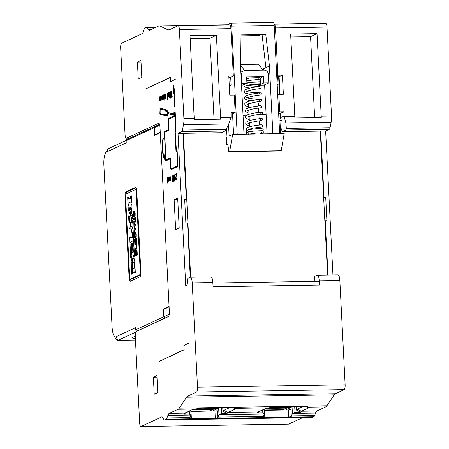 <?xml version="1.0" encoding="UTF-8"?>
<svg xmlns="http://www.w3.org/2000/svg" width="449" height="449" viewBox="0 0 449 449"><rect width="100%" height="100%" fill="white"/><g stroke="black" fill="none" stroke-linecap="round" stroke-linejoin="round"><path stroke-width="0.67" d="M164.182 98.769L164.07 98.348M164.014 95.772L164.121 95.323M164.255 94.992L163.879 94.862M121.628 43.25L142.586 33.507L144.067 29.32A6.443 1.79 89.1 0 1 144.898 28.074L146.318 27.411A6.443 1.79 89.1 0 1 146.537 27.361A6.443 1.79 89.1 0 1 147.233 27.849L148.31 29.41A10.737 2.986 -90.9 0 0 149.478 30.218A10.737 2.986 -90.9 0 0 149.843 30.134L158.688 26.02A17.174 4.782 89.1 0 1 159.272 25.879A17.174 4.782 89.1 0 1 159.928 26.031L167.943 29.847A17.174 4.782 -90.9 0 0 168.6 29.999A17.174 4.782 -90.9 0 0 169.183 29.859L177.989 25.767A4.294 1.195 89.1 0 1 178.135 25.733A4.294 1.195 89.1 0 1 179.381 29.482L183.882 118.362A8.587 2.391 89.1 0 1 183.501 124.704L182.417 130.092A4.294 1.195 89.1 0 1 181.649 131.731L178.017 133.42L185.74 285.873L186.919 285.328L187.772 278.391L190.129 277.297A6.443 1.79 89.1 0 1 190.348 277.246A6.443 1.79 89.1 0 1 192.217 282.864L197.504 387.195A4.294 1.195 89.1 0 1 196.539 392.005L187.738 396.097A17.174 4.782 -90.9 0 0 186.554 397.236L179.286 408.152A17.174 4.782 89.1 0 1 178.101 409.292L169.262 413.4A10.737 2.986 -90.9 0 0 167.87 415.482L166.994 417.952A6.443 1.79 89.1 0 1 166.164 419.198L164.749 419.854A6.443 1.79 89.1 0 1 164.525 419.91A6.443 1.79 89.1 0 1 163.829 419.422L161.999 416.773L141.042 426.516A4.294 1.195 89.1 0 1 140.896 426.55A4.294 1.195 89.1 0 1 139.65 422.806L135.272 336.357A4.294 1.195 89.1 0 1 136.232 331.547L168.375 316.612A4.294 1.195 -90.9 0 0 169.34 311.802L159.973 126.983A4.294 1.195 -90.9 0 0 158.727 123.239A4.294 1.195 -90.9 0 0 158.581 123.273L126.438 138.213A4.294 1.195 89.1 0 1 126.292 138.247A4.294 1.195 89.1 0 1 125.047 134.504L120.663 48.054A4.294 1.195 89.1 0 1 121.628 43.25M170.362 77.503L170.519 81.763L175.278 79.333L171.052 81.516M170.306 77.503L145.403 89.082L170.351 77.267L170.569 81.522M174.145 199.726L177.675 198.088L179.19 227.896L175.654 229.54L174.145 199.726L177.759 199.67M169.088 178L168.745 177.153L168.173 177.815L168.223 181.766L168.487 178.208L169.088 178L169.032 181.39L169.183 178.999M168.583 178.006L168.908 179.005M169.357 178.696L169.918 181.149L170.412 180.672L170.626 179.016M170.626 178.994L170.328 176.968L169.829 176.67L170.137 176.665M169.357 178.668L169.829 176.67M173.174 181.604L172.859 175.413L173.174 181.604M173.045 175.323L173.336 175.189L173.544 179.291L173.252 179.426L173.045 175.323L173.342 175.318M173.999 174.88L174.268 174.756L174.532 179.982L175.009 179.757L175.059 180.807L173.842 181.368L173.791 180.324L174.263 180.105L174.274 174.874M175.273 174.902L175.031 174.397L175.093 175.593L175.273 174.902M175.907 178.651L176.502 173.718L175.407 174.223L175.452 175.121L176.053 174.841L175.739 179.493L176.294 179.415L176.71 177.821L176.322 180.189M176.188 179.488L175.941 178.994M175.935 178.977L175.913 178.651M175.739 179.493L176.188 180.234M160.024 101.16L159.524 100.262L159.316 96.995L159.608 96.861L159.973 100.357L160.433 96.479L160.624 100.256M160.035 101.137L160.141 100.279M162.196 97.035L162.05 99.925L161.371 97.416L161.202 100.323L160.894 100.464L161.157 96.137L161.472 95.996L161.842 98.342L161.966 95.766L162.274 95.62L162.959 99.504L162.667 99.639L162.196 97.035L162.521 97.029M163.436 94.992L163.099 96.872M163.099 96.9L163.661 99.347M164.368 97.22L163.795 99.336M164.373 97.192L164.07 95.166L163.571 94.874M164.805 94.902L164.783 94.458L164.514 94.582L164.828 100.851L164.968 98.191L165.232 98.612L165.586 98.28L165.816 96.574L165.4 94.245L164.805 94.902L165.63 94.874M167.062 93.398L167.37 99.594L167.331 93.392M167.578 93.156L167.892 99.352L167.853 93.151M168.179 94.481L168.308 97.018L168.667 93.263L169.11 96.642L169.38 96.518L169.02 92.713L168.628 92.455L168.257 93.072L168.454 94.475M169.958 98.163L169.638 96.209L169.806 95.177L170.407 94.593L170.541 91.781L170.856 98.05L169.958 98.163L170.626 98.151M170.917 91.607L170.974 92.797L171.035 91.602M171.372 91.394L171.664 91.259L171.916 96.26L172.186 96.131L172.231 97.029L171.675 97.287L171.372 91.394L171.67 91.388M176.418 151.089L175.233 131.81L176.025 128.65L175.189 112.127L173.791 112.778L173.858 114.181L173.466 113.782L167.932 112.581L167.943 110.314L166.68 110.011L166.478 110.549L165.9 110.42L165.642 109.584L160.091 108.203L159.855 113.316L160.153 114.366L165.563 115.747L165.81 115.034L166.489 115.219L166.663 115.853L167.881 116.162L167.892 113.732L173.449 114.944L173.875 114.484L173.948 115.887L168.717 118.317A2.105 0.584 -90.9 0 0 168.246 120.669L168.701 129.57L164.906 131.333A2.105 0.584 -90.9 0 0 164.435 133.69L165.709 158.811A2.105 0.584 -90.9 0 0 166.321 160.652A2.105 0.584 -90.9 0 0 166.388 160.63L170.182 158.873L170.631 167.769A2.105 0.584 -90.9 0 0 171.243 169.604A2.105 0.584 -90.9 0 0 171.316 169.587L177.944 166.506L177.164 151.133A1.543 0.432 -90.9 0 0 176.715 149.786A1.543 0.432 -90.9 0 0 176.665 149.798L176.665 151.089M141.8 77.458L138.27 79.103L137.405 62.069L140.935 60.424L141.8 77.458M153.367 377.199L156.903 375.555L157.762 392.589L154.232 394.233L153.367 377.199L156.982 377.138M163.419 138.595L163.268 137.899A11.113 3.092 -90.9 0 0 162.156 148.361A11.113 3.092 -90.9 0 0 163.408 155.651L163.11 157.094L165.316 160.327L163.846 153.53L163.548 154.978A10.254 2.857 89.1 0 1 162.392 148.249A10.254 2.857 89.1 0 1 163.419 138.595M174.016 93.667L174.667 106.57L174.251 93.56L174.768 93.319L173.78 85.478L173.522 93.897L174.257 93.667M171.933 175.761L172.629 180.206L172.551 181.896L172.034 180.481L171.995 179.656L172.601 179.645M171.928 176.479L171.916 175.767M172.006 176.496L171.995 179.656M167.617 177.956L167.915 183.568L167.398 182.148L167.354 181.329L167.96 181.317M167.623 177.967L167.46 177.428M167.471 177.439L167.129 177.54L167.354 181.329M167.292 178.152L167.629 178.163M188.642 343.148L183.944 345.55L184.157 349.81L159.199 361.411L184.09 349.625L183.871 345.365L188.642 343.148M332.939 274.945L325.648 131.035L329.285 129.346A4.294 1.195 -90.9 0 0 330.054 127.712L331.132 122.324A8.587 2.391 -90.9 0 0 331.519 115.982L327.012 27.097A4.294 1.195 -90.9 0 0 325.766 23.354L274.221 24.184A4.294 1.195 89.1 0 1 275.467 27.933L277.858 75.202L282.399 75.129L283.37 94.29L278.829 94.363L279.716 111.823L283.841 111.756L284.054 116.016L280.406 117.711L281.36 120.253L279.946 120.91M307.554 23.645A17.174 4.782 -90.9 0 0 306.908 23.5L274.042 24.145M140.896 426.55L288.533 424.17A4.294 1.195 -90.9 0 0 288.679 424.131L302.559 417.682M164.525 419.91L312.162 417.525A6.443 1.79 -90.9 0 0 312.381 417.475L313.795 416.818A6.443 1.79 -90.9 0 0 314.631 415.566L315.501 413.102A10.737 2.986 89.1 0 1 316.893 411.02L325.738 406.906A17.174 4.782 -90.9 0 0 326.923 405.767L334.185 394.851A17.174 4.782 89.1 0 1 335.369 393.711L344.175 389.62A4.294 1.195 -90.9 0 0 345.135 384.815L339.848 280.485A6.443 1.79 -90.9 0 0 337.979 274.861L317.359 275.198A6.443 1.79 89.1 0 1 319.228 280.816L319.447 285.076A4.294 1.195 -90.9 0 0 318.201 281.327L212.86 283.027M327.995 275.024L325.244 220.756L326.894 220.734L325.705 197.307L324.055 197.336L320.704 131.114L325.648 131.035M320.704 131.114L282.348 131.737L285.985 130.047L286.35 128.42L285.89 123.054L284.054 116.016M324.055 197.336L323.656 197.526M325.244 220.756L324.84 220.947M325.705 197.307L323.667 197.818M190.258 277.252L187.508 222.979L185.858 223.007L184.668 199.586L186.318 199.558L182.968 133.336L178.017 133.42M178.135 25.733L229.68 24.903A4.294 1.195 -90.9 0 1 230.926 28.652L233.323 75.92L228.788 75.993L229.759 95.154L234.294 95.081L235.181 112.542L231.055 112.609L231.072 117.604L228.743 123.975L226.122 129.391L224.949 131.029L221.318 132.719L182.968 133.336M226.571 128.465L227.003 137.001L226.296 137.327L226.683 144.993L227.935 144.971M232.537 113.771L233.581 134.358M228.535 124.407L229.125 136.013L232.655 134.374L229.663 151.453L281.214 150.623L284.206 133.538L279.665 133.611L274.187 25.447A3.435 0.954 -90.9 0 0 273.188 22.45L230.713 23.135A3.435 0.954 89.1 0 1 231.712 26.132L237.19 134.302L232.655 134.374M220.582 117.773L216.407 35.275L190.011 35.701L194.192 118.199A8.587 2.391 -90.9 0 1 194.232 119.608L220.622 119.187A8.587 2.391 89.1 0 0 220.582 117.773L231.072 117.604M216.407 35.275L209.93 38.288L190.163 38.603M214.033 119.288L209.93 38.288M276.736 75.724L277.858 75.202M321.209 116.145L317.028 33.653L290.638 34.079L294.813 116.572A8.587 2.391 -90.9 0 1 294.853 117.986L321.248 117.559A8.587 2.391 89.1 0 0 321.209 116.145L331.519 115.982M314.654 117.666L310.551 36.661L317.028 33.653M310.551 36.661L290.784 36.981M280.21 126.029L282.348 131.737M264.601 84.794L267.082 133.819M327.579 275.029L320.289 131.125M183.377 133.331L190.668 277.241M266.128 114.95L258.921 115.067M246.697 115.264L243.038 115.32M190.825 411.194L209.992 410.886L213.404 409.247M212.893 411.172L212.877 410.841L217.821 408.539L217.782 407.675M221.284 407.613L221.582 413.467L219.005 414.657L218.135 417.127A6.443 1.79 89.1 0 1 217.922 417.632L217.58 410.835L191.01 411.525L191.375 418.76L189.882 418.081A6.443 1.79 -90.9 0 0 190.09 417.576L191.005 414.781L190.78 410.335M192.284 409.64L213.404 409.297M264.225 410.01L283.398 409.701L286.81 408.062M265.69 408.455L286.81 408.113M286.299 409.988L286.282 409.656L291.227 407.355L291.182 406.491M294.69 406.429L294.987 412.283L292.411 413.473L291.536 415.942A6.443 1.79 89.1 0 1 291.328 416.448L288.696 417.194L288.331 409.954L264.242 410.347M291.227 407.355L269.26 407.709M265.836 408.399L289.813 408.012M264.416 410.341L264.781 417.581L263.282 416.902A6.443 1.79 -90.9 0 0 263.496 416.391L264.41 413.596L264.186 409.151M291.328 416.448L290.98 409.651L288.331 409.954M264.781 417.581L288.696 417.194M217.922 417.632L215.296 418.378L214.925 411.138M191.375 418.76L215.296 418.378M189.809 418.361L189.882 418.081M296.318 410.044A12.881 3.586 -90.9 0 1 297.199 409.207L301.431 411.267A10.737 2.986 -90.9 0 0 300.555 412.193L296.318 410.044L296.132 406.407M294.987 412.283L300.555 412.193M297.199 409.207L303.462 406.294M316.893 411.02L301.431 411.267L308.89 407.799A8.587 1.016 177.1 0 0 308.957 407.271A8.587 1.016 177.1 0 0 308.699 407.181C307.61 406.676 305.747 406.379 303.109 406.294L276.303 406.727L268.547 407.832A8.587 1.016 177.1 0 0 265.589 408.5L258.13 411.969A10.737 2.986 89.1 0 0 258.063 412.002A10.737 2.986 89.1 0 0 257.255 412.895L262.822 412.805L262.671 409.853M257.255 412.895L261.267 410.611A12.881 3.586 89.1 0 1 261.374 410.459M222.912 411.228A12.881 3.586 -90.9 0 1 223.793 410.392L228.025 412.451A10.737 2.986 -90.9 0 0 227.149 413.377L222.912 411.228L222.732 407.591M219.005 414.657L264.366 413.927L262.822 412.805M221.582 413.467L227.149 413.377M223.793 410.392L230.056 407.479M258.13 411.969L228.025 412.451L235.484 408.983A8.587 1.016 177.1 0 0 235.557 408.455A8.587 1.016 177.1 0 0 235.293 408.366C234.204 407.86 232.341 407.563 229.708 407.479L202.903 407.911L195.147 409.017A8.587 1.016 177.1 0 0 192.183 409.684L184.724 413.153A10.737 2.986 89.1 0 0 184.657 413.187A10.737 2.986 89.1 0 0 183.849 414.079L189.416 413.989L189.27 411.037M217.821 408.539L195.859 408.893M192.43 409.583L216.412 409.196M159.67 361.192L159.187 361.198M184.359 345.36L183.871 345.365M186.318 199.558L184.707 200.31M137.31 331.048L137.012 331.053A1.291 1.229 65.1 0 1 135.71 329.796L135.604 327.669L115.825 336.862A11.595 3.227 89.1 0 1 114.052 335.897A11.595 3.227 89.1 0 1 112.065 326.844L103.865 165.019A11.595 3.227 89.1 0 1 105.515 153.047L107.328 149.904A15.03 4.181 89.1 0 1 108.557 148.597L126.152 140.419M159.558 124.356L155.169 126.394A1.291 1.229 65.1 0 0 154.473 127.583L154.843 134.823L155.73 134.807M154.843 134.823L160.242 132.309M160.265 132.702L154.664 135.306L154.276 127.639A1.291 1.229 -114.9 0 1 155.236 126.365M169.065 306.448L163.464 309.052L164.519 309.035M168.616 316.405L165.355 317.92A1.291 1.229 65.1 0 1 164.053 316.663L163.689 309.423L169.088 306.908M105.515 153.047A11.595 3.227 89.1 0 1 106.464 152.043L126.242 142.849L126.135 140.717A1.291 1.229 65.1 0 1 126.831 139.532L154.967 126.45M163.464 309.052L163.851 316.719A1.291 1.229 -114.9 0 0 165.153 317.976L137.012 331.053M129.088 277.521A4.294 1.195 -90.9 0 0 130.333 281.265A4.294 1.195 -90.9 0 0 130.479 281.231L139.903 276.853A4.294 1.195 -90.9 0 0 140.863 272.049L136.765 191.134A4.294 1.195 -90.9 0 0 135.514 187.39A4.294 1.195 -90.9 0 0 135.368 187.424L125.95 191.802A4.294 1.195 -90.9 0 0 124.99 196.606L129.088 277.521L129.694 277.51M135.8 332.08L118.267 340.23A15.03 4.181 89.1 0 1 117.75 340.353A15.03 4.181 89.1 0 1 115.965 338.984L114.052 335.897M165.451 317.971L165.153 317.976M135.39 338.703A15.03 1.774 177.1 0 1 132.82 337.356A15.03 1.774 177.1 0 1 132.988 337.272L135.267 336.217M131.114 280.934A4.294 1.195 89.1 0 1 130.502 279.115M126.349 193.794A4.294 1.195 89.1 0 1 127.185 191.779L135.974 187.699M131.462 279.082A2.15 0.595 -90.9 0 0 131.535 279.098A2.15 0.595 -90.9 0 0 131.608 279.082L140.739 274.839M130.373 279.104A2.15 0.595 89.1 0 1 130.3 279.121A2.15 0.595 89.1 0 1 129.677 277.246L125.58 196.336A2.15 0.595 89.1 0 1 126.057 193.929L135.48 189.551A2.15 0.595 89.1 0 1 135.553 189.534A2.15 0.595 89.1 0 1 136.176 191.409L140.273 272.319A2.15 0.595 89.1 0 1 139.791 274.721L130.373 279.104L131.608 279.082M133.813 216.94L134.436 217.232L135.166 215.335L135.171 213.123L134.386 211.024L134.745 215.38L134.403 216.132L133.69 214.976L133.74 211.412L133.263 214.252L133.813 216.94L134.61 216.929M133.516 218.663L133.578 219.858L135.452 218.989L135.402 217.787L133.516 218.663L134.756 218.646L134.79 219.297M134.403 234.294L134.605 237.47L135.497 238.47L136.232 236.623L136.249 234.423L135.475 232.273L135.935 235.315L135.452 237.24L134.762 236.056L134.829 232.616L134.403 234.294L134.84 234.283M134.835 244.683L136.721 243.807L136.457 238.615L136.148 238.756L136.356 242.757L135.845 242.993L135.665 239.373L135.357 239.519L135.542 243.139L135.082 243.352L134.885 239.519L134.582 239.659L134.835 244.683M136.979 248.92L136.754 244.492L136.445 244.632L136.614 247.87L135.037 248.6L135.093 249.796L136.979 248.92M135.402 255.84L137.287 254.965L137.024 249.773L136.715 249.913L136.917 253.915L136.412 254.151L136.227 250.531L135.924 250.677L136.103 254.297L135.649 254.51L135.452 250.677L135.149 250.817L135.402 255.84M128.044 204.604L128.914 204.2L128.841 202.707L130.816 201.786L130.895 203.279L131.776 202.869L131.422 195.843L130.552 196.247L130.62 197.65L128.633 198.576L128.56 197.128L127.684 197.532L128.044 204.604M129.716 220.257L129.632 218.596L130.44 215.026L131.63 217.754L131.709 219.376L132.578 218.972L132.376 214.964L131.17 212.136L132.051 208.235L131.832 203.975L130.951 204.385L131.035 206.046L130.188 209.891L129.048 207.056L128.958 205.311L128.088 205.715L128.307 210.014L129.503 212.854L128.638 216.575L128.846 220.661L129.716 220.257M128.919 221.806L129.273 228.878L130.148 228.468L130.07 226.981L132.051 226.06L132.124 227.553L133.005 227.138L132.651 220.117L131.782 220.521L131.849 221.924L129.862 222.85L129.789 221.402L128.919 221.806L129.806 221.789M130.569 236.819L129.699 237.224L129.991 243.055L130.861 242.606L130.822 241.798L132.809 240.877L132.853 241.685L133.723 241.281L133.067 228.288L131.675 228.934L131.86 232.599L132.382 232.358L132.607 236.786L130.614 237.712L130.569 236.819M130.047 244.166L130.749 258.001L131.619 257.597L131.563 256.491L133.555 255.565L133.611 256.632L134.481 256.227L133.78 242.426L132.393 243.072L132.562 246.439L133.078 246.198L133.359 251.648L132.825 251.895L132.584 247.124L131.737 247.517L131.978 252.287L131.355 252.579L131.08 247.13L131.692 246.843L131.523 243.481L130.047 244.166L131.288 244.144L131.428 246.967M135.301 272.453L134.419 272.863L134.369 271.841L132.393 272.801L132.444 273.783L131.568 274.187L131.175 260.392L131.821 258.641L133.561 257.833L134.206 258.787L134.745 261.464L135.301 272.453M134.251 226.953L133.942 227.099L134.223 232.593L134.532 232.447L134.419 230.32L135.996 229.585L135.952 228.389L134.363 229.125L134.251 226.953M135.811 225.662L133.914 226.543L133.791 221.649L134.167 220.762L134.762 222.053L135.497 219.443L134.913 224.073L134.953 224.842L135.75 224.472L135.811 225.662M134.863 216.474L133.544 216.289M133.808 215.346L133.342 215.357M133.667 214.246L133.263 214.252M133.763 213.112L133.325 213.118M133.819 212.113L133.499 212.119M135.014 216.121L134.403 216.132M135.155 215.374L134.745 215.38M135.228 214.111L134.885 214.117M135.121 212.882L134.717 212.888M134.986 212.197L134.374 212.209M135.424 218.332L134.756 218.646M134.751 235.411L134.335 235.416M134.908 233.3L134.577 233.306M136.109 237.229L135.452 237.24M136.238 236.528L135.789 236.533M136.294 235.31L135.935 235.315M136.187 234.097L135.783 234.103M136.053 233.407L135.446 233.418M135.699 238.127L134.874 238.138M135.946 237.706L134.605 237.47M134.902 236.516L134.408 236.528M134.896 239.654L134.582 239.659M136.008 243.336L136.047 244.121M136.687 243.162L135.082 243.352M136.687 243.117L135.542 243.139M135.671 239.513L135.357 239.519M136.676 242.982L135.845 242.993M136.664 242.752L136.356 242.757M136.462 238.75L136.148 238.756M136.945 248.269L135.037 248.6M136.272 248.583L136.305 249.234M136.923 247.865L136.614 247.87M136.76 244.626L136.445 244.632M135.458 250.811L135.149 250.817M136.569 254.493L136.608 255.279M137.254 254.314L135.649 254.51M137.248 254.274L136.103 254.297M136.238 250.671L135.924 250.677M137.242 254.14L136.412 254.151M137.231 253.91L136.917 253.915M137.029 249.908L136.715 249.913M128.577 197.521L127.684 197.532M128.975 198.57L129.177 202.55M131.518 197.79L129.868 198.553L128.633 198.576M131.512 197.639L130.62 197.65M131.439 196.23L130.552 196.247M131.72 201.775L130.816 201.786M129.918 217.344L129.879 216.553L128.638 216.575M129.879 216.553L130.743 212.837L129.503 212.854M130.743 212.837L129.542 209.997L128.307 210.014M128.981 205.698L128.088 205.715M129.447 208.044L129.542 209.997M132 207.258L131.422 209.874L130.188 209.891M131.939 206.029L131.035 206.046M131.854 204.368L130.951 204.385M132.517 217.743L131.63 217.754M132.472 216.833L131.68 215.004L130.44 215.026M130.21 222.844L130.406 226.824M132.752 222.064L131.097 222.827L129.862 222.85M132.741 221.913L131.849 221.924M132.668 220.504L131.782 220.521M132.949 226.043L132.051 226.06M130.586 237.207L129.699 237.224M133.505 236.926L131.849 237.689L130.614 237.712M133.493 236.775L132.607 236.786M133.269 232.341L132.382 232.358M133.095 228.833L131.675 228.934M132.915 228.917L133.089 232.346M133.701 240.86L132.809 240.877M130.962 237.706L131.159 241.641M131.714 252.574L131.905 256.334M133.196 251.889L132.59 252.557L131.355 252.579M133.218 252.271L131.978 252.287M132.607 247.506L131.737 247.517M134.257 251.788L132.825 251.895M134.245 251.636L133.359 251.648M133.97 246.181L133.078 246.198M133.808 242.971L132.393 243.072M133.628 243.055L133.785 246.187M134.447 255.554L133.555 255.565M135.272 271.825L134.369 271.841M132.73 272.638L132.219 262.542L130.979 262.558M132.219 262.542L132.416 260.375L131.175 260.392M132.416 260.375L132.702 259.281L131.462 259.303M132.702 259.281L133.056 258.618L131.821 258.641M133.056 258.618L133.942 258.209M134.784 262.194L133.892 262.132L132.702 262.727L132.36 264.063L132.595 268.665L135.07 267.845M133.892 262.132L134.352 263.097L134.582 267.699L132.595 268.665M134.795 262.463L134.206 262.474M134.829 263.092L134.352 263.097M135.059 267.688L134.582 267.699M134.257 227.093L133.942 227.099M135.974 228.934L134.363 229.125M135.284 229.113L135.323 229.899M134.476 222.957L133.735 222.968M135.127 225.982L135.087 225.202M134.649 221.632L133.791 221.649M134.481 221.031L133.948 221.043M135.233 222.047L134.762 222.053M135.413 221.458L134.88 221.469M135.564 220.818L135.059 220.824M135.772 224.831L134.953 224.842M134.751 222.002L134.565 225.207L135.778 225.011M134.605 222.008L134.958 222.945M134.565 225.207L135.065 224.842M135.2 222.143L134.801 222.148M135.778 224.96L135.07 224.971M145.392 88.868L145.874 88.857M137.405 62.069L141.02 62.007M167.87 415.482L190.96 415.112L189.416 413.989M183.849 414.079L187.862 411.795A12.881 3.586 89.1 0 1 187.968 411.643M190.348 277.246L210.963 276.91A6.443 1.79 -90.9 0 1 212.837 282.533L213.051 286.788L319.447 285.076M314.165 281.394L314.788 276.343L317.14 275.248A6.443 1.79 89.1 0 1 317.359 275.198M266.111 114.63L258.905 114.748M247.298 114.933L243.027 115.006M262.059 34.595L265.898 67.653L263.782 68.641L263.855 70.151M259.965 34.629A4.294 1.195 -90.9 0 1 260.044 35.572L259.993 34.624M279.531 94.352L278.633 76.667M246.916 83.211L241.966 83.29L241.534 74.77A4.294 4.092 -114.9 0 1 245.446 70.448L264.001 70.145A4.294 4.092 -114.9 0 1 268.339 74.338L268.771 82.857L263.821 82.936L263.501 76.549L246.591 76.824L246.916 83.211L241.534 85.619M268.771 82.857L263.591 85.265L258.641 85.344L258.602 84.535M263.198 70.162L258.399 64.252L240.597 64.538M265.898 67.653L269.434 66.014L272.863 133.723L237.19 134.302M277.707 76.684L278.105 84.507L277.201 84.928M278.105 84.507L277.179 84.519M280.406 117.711L280.187 113.451L283.841 111.756M281.36 120.253L279.918 120.276L280.591 133.6M229.663 151.453L228.838 151.835L280.389 151.004L281.214 150.623M228.838 151.835L227.862 144.443L226.683 144.993M279.665 133.611L272.863 133.723M269.434 66.014L265.774 34.534L241.029 34.932L240.569 66.48L243.998 134.189M229.259 85.293L231.095 85.265L230.679 77.149M231.095 85.265L229.299 86.096M228.406 24.925A3.435 0.954 89.1 0 1 228.951 23.932L230.595 23.163A3.435 0.954 89.1 0 1 230.713 23.135M235.181 112.542L231.128 114.085M233.323 75.92L230.028 77.453L228.861 77.469M279.996 94.346L279.098 76.661L276.786 76.695M278.638 113.322L280.541 113.288M279.098 76.661L282.399 75.129M277.707 94.885L278.829 94.363M278.588 112.345L279.716 111.823M258.461 105.97L258.327 103.354A4.939 0.584 177.1 0 0 254.067 102.995A4.939 0.584 177.1 0 0 248.656 103.68A4.939 0.584 177.1 0 0 248.465 103.854L248.667 107.895M241.966 83.29L241.427 83.536M258.641 85.344L263.821 82.936M260.369 78.003L263.501 76.549M240.58 65.459L244.699 70.532M261.228 133.909L261.862 133.336L263.08 133.881M168.875 178.663L169.694 178.629M168.79 178.298L169.121 178.292M168.695 178.107L169.099 178.101M168.094 179.23L168.375 179.224M168.1 178.461L168.42 178.455M168.173 177.815L169.02 177.748M168.341 177.349L169.166 177.344M169.795 180.958L170.3 180.953M169.655 180.717L170.396 180.706M169.554 180.386L170.323 180.15M169.469 180.038L169.885 180.032M169.408 179.6L170.233 179.6M169.368 179.173L170.188 179.162M169.357 178.657L170.182 178.629M169.374 178.174L169.683 178.169M169.419 177.77L169.806 177.765M169.481 177.361L170.379 177.125M169.593 177.007L170.339 176.99M169.694 176.799L170.513 176.794M170.182 177.798L170.048 180.156L169.688 178.107L170.003 177.579L170.536 177.793M170.289 178.208L170.586 178.202M170.311 179.499L170.609 179.493M170.278 179.74L170.581 179.735M170.205 179.931L170.564 179.92M170.048 180.156L170.525 180.144M170.003 177.579L170.497 177.568M170.087 177.613L170.502 177.608M173.303 180.779L173.617 180.773M174.532 179.982L175.015 179.97M173.791 180.324L175.026 180.122M174.65 180.998L174.616 180.313M174.263 180.105L175.026 180.094M174.942 175.054L175.262 175.048M175.913 180.027L176.474 180.015M175.643 178.854L175.929 178.848M175.604 178.107L175.901 178.101M175.654 177.394L175.963 177.389M175.84 176.087L176.16 176.081M176.053 174.841L176.378 174.835M175.407 174.223L176.508 174.083M176.266 174.841L176.233 174.212M176.199 179.499L177.029 179.493M176.3 179.398L177.131 179.37M176.378 179.196L176.676 179.196M159.732 101.003L160.13 100.997M159.608 100.677L160.271 100.666M159.524 100.262L159.889 100.256M159.457 99.757L159.754 99.751M159.316 96.995L159.614 96.99M159.973 100.357L160.332 100.352M160.214 100.093L160.619 100.088M160.265 99.841L160.602 99.835M160.293 99.504L161.118 99.51M161.966 95.766L162.297 95.76M161.371 97.416L161.696 97.411M161.157 96.137L161.494 96.137M161.842 98.342L162.128 98.337M163.335 95.205L164.081 95.194M163.228 95.558L164.053 95.547M163.161 95.974L163.548 95.968M163.122 96.372L163.425 96.367M163.099 96.855L163.924 96.827M163.11 97.371L163.93 97.36M163.15 97.798L163.975 97.798M163.212 98.241L163.627 98.236M163.296 98.584L164.121 98.572M163.397 98.92L164.143 98.909M163.537 99.162L164.042 99.15M165.092 98.516L165.462 98.505M164.968 98.191L165.614 98.179M165.518 98.179L165.496 97.759M164.89 94.559L165.535 94.548M165.002 94.279L165.417 94.268M165.428 95.53L165.17 95.042L164.884 95.704L165.221 97.764L165.428 95.53L165.754 95.525M165.462 95.822L165.776 95.817M165.496 96.035L165.788 96.03M165.518 96.557L165.816 96.552M165.513 96.793L165.81 96.788M165.423 97.517L165.76 97.517M165.344 97.635L165.737 97.624M165.283 97.736L165.715 97.73M165.221 97.764L165.709 97.759M165.17 95.042L165.67 95.031M165.254 95.076L165.681 95.07M165.327 95.199L165.703 95.188M165.372 95.328L165.726 95.323M168.959 93.914L169.778 93.88M168.869 93.549L169.206 93.544M168.779 93.364L169.183 93.358M168.667 93.263L169.172 93.252M168.184 93.718L168.504 93.712M168.257 93.072L169.099 92.999M168.426 92.601L169.245 92.595M169.806 97.77L170.631 97.759L170.53 97.349L169.7 97.343M170.76 98.095L170.631 97.759M169.655 96.776L170.48 96.76M169.638 96.193L170.468 96.153M169.722 95.598L170.401 95.586M169.806 95.177L170.704 95.02M170.547 95.558L170.631 95.166M169.963 94.868L170.783 94.862M170.12 94.733L170.687 94.717M170.457 95.564L170.536 97.13L170.165 97.304L170.008 95.923L170.732 95.558M170.165 97.304L170.816 97.293M170.822 92.258L171.142 92.253M167.892 113.732L173.595 114.781M166.663 115.853L167.488 115.842L167.314 115.202L165.81 115.034M167.881 115.943L167.488 115.842M166.489 115.219L167.314 115.202M160.153 114.366L160.978 114.349L160.781 113.664M165.636 115.539L160.978 114.349M159.855 113.316L160.186 113.311M159.872 108.838L160.697 108.826L160.843 108.394M166.478 110.549L167.432 110.19M173.791 112.778L174.61 112.766L174.639 113.3M175.205 112.486L174.61 112.766M176.216 151.184L176.659 151.178M176.496 149.876L176.861 149.871M172.618 168.981L173.106 168.976M171.799 169.363A2.105 0.584 89.1 0 1 171.58 168.729M166.871 160.411A2.105 0.584 89.1 0 1 166.658 159.788M165.384 131.984A2.105 0.584 89.1 0 1 165.732 131.321L168.987 129.806M169.194 118.968A2.105 0.584 89.1 0 1 169.542 118.3L171.058 117.38M174.201 116.139L170.721 117.385M167.09 159.771A1.246 0.348 -90.9 0 0 167.129 159.777A1.246 0.348 -90.9 0 0 167.174 159.765L170.429 158.256M172.046 168.712A1.246 0.348 -90.9 0 0 172.09 168.717A1.246 0.348 -90.9 0 0 172.13 168.706L173.123 168.246M173.123 168.094L173.606 168.24L172.669 168.089L171.31 168.723A1.246 0.348 89.1 0 1 171.265 168.729A1.246 0.348 89.1 0 1 170.906 167.645L170.412 157.891L166.349 159.782A1.246 0.348 89.1 0 1 166.304 159.793A1.246 0.348 89.1 0 1 165.945 158.705L164.671 133.578A1.246 0.348 89.1 0 1 164.951 132.186L169.009 130.3L168.515 120.545A1.246 0.348 89.1 0 1 168.796 119.153L174.223 116.628L174.072 113.563L174.998 113.131L175.059 114.366L174.695 114.534L174.79 116.364L175.155 116.196L175.778 128.459L175.306 130.906L174.908 130.087L176.025 152.144L176.614 151.869L176.687 150.746L176.934 151.33L177.664 165.765L172.781 168.252M173.948 168.083L177.922 166.018M168.515 113.72L168.515 112.71M167.937 110.959L166.764 110.886L167.696 111.116L167.679 115.258L166.764 115.023L166.59 114.383L165.726 114.153L165.479 114.865L160.248 113.53L160.108 113.036L160.175 109.09L165.552 110.426L165.81 111.262L166.562 111.425L166.764 110.886M165.81 111.262L166.63 111.251L166.416 110.533M165.855 110.28L160.175 109.09M165.479 114.865L166.304 114.849L166.472 114.355M170.048 117.7L170.867 117.689M170.137 117.442L170.962 117.425M174.695 114.534L175.312 114.523M175.306 130.906L175.593 130.9M175.211 130.945L175.581 130.94M173.213 167.836L174.038 167.819M170.592 118.098L171.075 118.093M165.552 110.426L165.9 110.42M163.11 157.094L163.722 157.088M164.592 158.362L163.47 156.712L163.834 154.838L164.592 158.362L164.89 158.357M163.834 154.838L164.126 154.832M174.358 93.51L174.375 92.892M174.706 92.842L173.791 92.898L174.184 88.683M173.926 88.689L174.414 92.612L173.791 92.898M173.033 179.544L172.208 179.555M171.771 175.868L172.596 175.868M168.397 181.211L167.572 181.228M167.129 177.54L167.96 177.54M164.244 95.805L163.829 95.817L164.278 95.996M163.924 96.002L163.79 98.353L164.272 98.348M163.829 95.817L163.374 96.866L163.79 98.353M164.031 96.412L164.328 96.406M164.053 97.697L164.351 97.691M164.025 97.938L164.323 97.938M163.947 98.129L164.306 98.123M163.745 95.777L164.239 95.772M329.285 129.346L285.985 130.047M224.949 131.029L181.649 131.731M182.417 130.092L226.122 129.391M183.882 118.362L194.192 118.199M230.926 28.652L179.381 29.482M228.743 123.975L183.501 124.704M327.012 27.097L275.467 27.933M284.329 116.74L294.813 116.572M331.132 122.324L285.89 123.054M286.35 128.42L330.054 127.712M218.983 414.73L218.624 407.658M292.383 413.546L292.03 406.474M218.135 417.127L263.496 416.391M166.994 417.952L190.09 417.576M313.795 416.818L166.164 419.198M291.536 415.942L314.631 415.566M315.501 413.102L292.411 413.473M308.89 407.799L306.308 406.541M235.484 408.983L232.908 407.726M126.438 138.213L129.778 138.157M158.879 123.267L158.581 123.273M159.934 126.382A3.008 0.836 89.1 0 0 159.187 125.394A1.291 1.229 -114.9 0 1 159.575 124.412M169.352 313.054A3.008 0.836 89.1 0 1 168.762 314.474A1.291 1.229 -114.9 0 0 169.082 315.271M154.276 127.639L126.135 140.717M135.71 329.796L163.851 316.719M108.557 148.597L106.464 152.043M115.825 336.862L118.267 340.23L135.452 339.955M164.053 316.663L168.762 314.474M125.591 196.6L124.99 196.606M125.95 191.802L127.185 191.779M135.665 187.418L135.368 187.424M136.777 191.397L136.176 191.409M140.273 272.319L140.874 272.313M140.756 274.709L139.791 274.721M159.187 125.394L154.473 127.583M148.31 29.41L151.509 29.359M155.028 27.72L147.233 27.849M178.079 25.739L159.928 26.031M167.943 29.847L169.256 29.83M169.262 413.4L184.724 413.153M195.147 409.017L178.101 409.292M268.547 407.832L235.293 408.366M325.738 406.906L308.699 407.181M179.286 408.152L326.923 405.767M334.185 394.851L186.554 397.236M187.738 396.097L335.369 393.711M344.175 389.62L196.539 392.005M197.504 387.195L345.135 384.815M339.848 280.485L319.228 280.816M212.837 282.533L192.217 282.864M164.749 419.854L312.381 417.475M141.042 426.516L288.679 424.131M260.044 35.572L241.018 35.881M274.187 25.447L231.712 26.132M241.534 74.77L241.001 75.022M258.86 83.985L259.915 84.283L260.953 83.043L260.027 81.976L251.743 82.302L246.81 83.256M246.877 85.478L259.258 86.595M258.439 105.571L260.229 105.756M259.41 124.738L261.262 124.884M170.631 167.769L170.912 167.769M164.906 131.333L165.732 131.321M168.527 120.669L168.246 120.669M168.717 118.317L169.542 118.3M171.31 168.723L172.13 168.706M166.349 159.782L167.174 159.765M126.292 138.247L129.705 138.191M117.75 340.353L135.458 340.067M131.535 279.098L130.3 279.121M136.586 189.517L135.553 189.534M156.14 27.204L146.537 27.361M159.272 25.879L228.451 24.768M259.876 133.931L259.825 132.887M259.606 128.616L259.539 127.196M259.427 125.063L259.219 120.876M259.107 118.749L258.893 114.489M258.787 112.362L258.568 108.102M249.767 129.587L249.734 128.897M249.622 126.708L249.431 122.88M249.318 120.669L249.105 116.487M248.993 114.282L248.78 110.1M240.855 72.205L243.852 70.813M246.787 80.725L256.177 79.664L259.623 79.765L260.375 80.051L260.847 80.91L260.156 82.015M249.425 84.839L254.617 84.85L259.909 84.283M258.596 78.889L259.202 79.759M258.703 81.016L259.314 81.892M259.045 81.847L253.741 81.937L246.899 82.908M259.696 80.023L260.74 78.783L260.268 77.924L259.516 77.638L250.912 77.913L246.681 78.597M248.23 82.616L249.302 82.689M244.447 84.356L243.886 85.607L244.2 86.433L245.221 87.168L249.846 88.139M259.791 86.455L261.178 87.488L260.504 88.537L255.47 89.233C251.434 89.817 248.454 90.58 246.535 91.517L246.265 91.725L246.333 91.439M258.809 83.149L259.455 84.042L251.799 84.457C246.131 85.299 245.569 86.124 245.9 85.933L246.03 85.495M246.243 91.175L246.568 91.372C248.83 92.146 252.069 92.606 256.284 92.747L260.723 92.904L261.503 93.875L260.976 94.846L260.173 95.053C257.255 95.239 253.281 95.985 248.241 97.287L246.658 97.831M259.359 93.987L260.162 92.909C260.476 92.932 253.932 93.409 248.185 95.065C245.451 95.963 244.228 96.917 244.514 97.938L244.918 98.926L245.979 99.684L250.896 100.817M246.568 97.562L246.843 97.736C248.634 98.426 251.457 98.87 255.301 99.066L261.043 99.291L261.823 100.267L260.628 101.423C258.108 101.569 254.257 102.265 249.077 103.506L246.978 104.224M259.679 100.374L260.482 99.296C260.852 99.324 255.442 99.661 249.29 101.221C245.799 102.316 244.312 103.349 244.834 104.331L245.277 105.358L246.237 106.037L248.611 106.783M250.576 94.43L245.53 93.235L244.57 92.511L244.189 91.545L245.412 89.705C247.82 88.532 251.137 87.662 255.363 87.1L259.836 86.522M247.337 104.202L248.499 104.572M247.304 110.606L247.236 110.886L247.506 110.678C249.425 109.741 252.405 108.984 256.441 108.4L261.475 107.698L262.149 106.654L260.762 105.616M248.937 113.17L245.541 111.672L245.16 110.712L246.383 108.871C248.791 107.693 252.108 106.823 256.34 106.261L260.807 105.683M247.663 110.589L248.825 110.959M258.764 111.958L262.194 112.373L262.469 113.041L261.947 114.012L261.144 114.214C258.231 114.4 254.252 115.146 249.217 116.448L247.629 116.993M260.33 113.148L261.133 112.07C261.447 112.098 254.897 112.57 249.156 114.231C246.422 115.124 245.199 116.083 245.485 117.105L245.889 118.093L246.95 118.85L249.262 119.557M247.988 116.976L249.15 117.346M259.09 118.351L262.513 118.761L262.794 119.428L261.599 120.59C259.079 120.736 255.228 121.426 250.048 122.667L247.949 123.385M260.65 119.535L261.453 118.457C261.823 118.485 256.407 118.822 250.261 120.388C246.765 121.477 245.283 122.515 245.805 123.497L246.248 124.525L247.208 125.204L249.582 125.945M248.308 123.363L249.47 123.733M261.733 124.783L263.12 125.81L262.064 126.944L253.023 128.128L248.106 129.581L248.241 129.138M261.829 124.828L261.834 124.828C262.278 124.878 252.708 125.305 247.337 127.544L246.097 129.245L246.956 130.53M249.24 129.059L249.745 129.149M259.864 133.634L261.862 133.336M262.289 131.125L263.327 129.884L262.856 129.026L262.104 128.74C260.431 128.509 257.563 128.599 253.5 129.015C247.141 129.856 246.681 130.597 246.523 130.923L246.226 131.815L246.815 132.853M262.227 133.302L263.052 132.915L263.434 132.012C262.659 131.08 265.393 130.261 253.23 131.187C247.287 132.006 246.849 132.713 246.681 132.988L246.361 134.15M261.183 129.991L261.795 130.861M248.145 132.315L248.37 131.709M261.29 132.118L261.902 132.994L256.328 133.039L249.128 134.105M248.252 134.447L248.482 133.836M172.09 168.717L171.265 168.729M167.129 159.777L166.304 159.793M172.264 176.463L171.956 176.468"/></g></svg>
